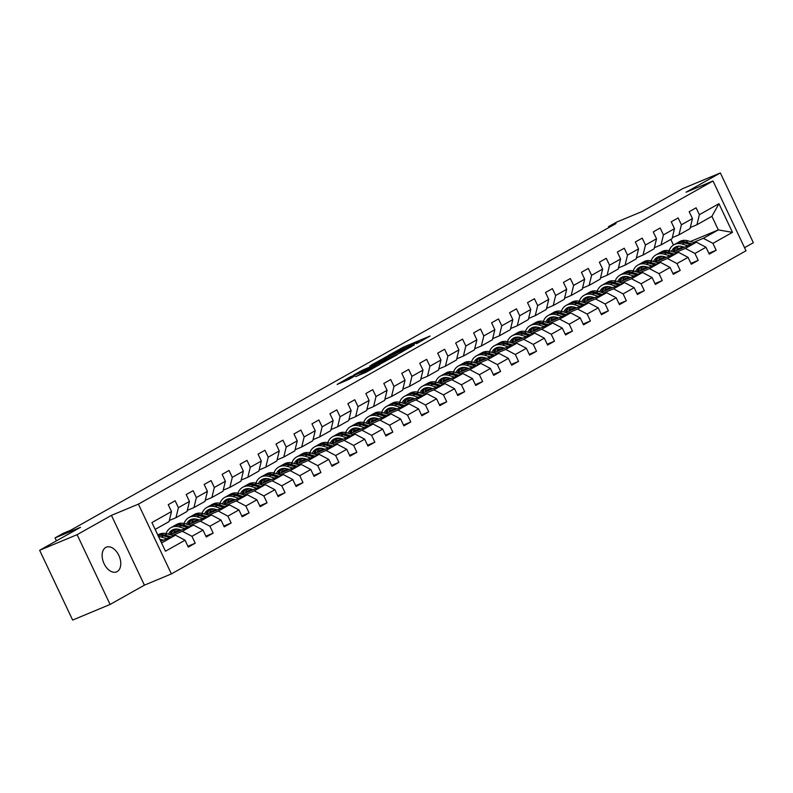 <?xml version="1.0" encoding="UTF-8"?>
<svg xmlns="http://www.w3.org/2000/svg" width="793" height="793" viewBox="0 0 793 793"><rect width="100%" height="100%" fill="white"/><g stroke="black" fill="none" stroke-linecap="round" stroke-linejoin="round"><path stroke-width="1.19" d="M416.603 343.676L430.093 336.024L403.617 347.056L388.739 355.244L414.63 343.627L419.15 341.942L416.603 343.676M117.156 571.594A13.372 8.416 67.4 0 0 119.029 555.834A13.372 8.416 67.4 0 0 106.312 547.18A13.372 8.416 67.4 0 0 105.747 547.457A13.372 8.416 67.4 0 0 103.873 563.218A13.372 8.416 67.4 0 0 116.601 571.872A13.372 8.416 67.4 0 0 117.156 571.594M355.809 376.506L366.178 372.185L379.897 364.423L350.1 376.943L337.104 384.466L348.672 379.48L354.768 376.001L347.651 378.747L355.641 374.692L375.01 366.792L355.869 376.635M744.538 247.674L753.35 242.717L720.361 172.933L682.902 188.546L642.023 211.533L616.548 222.149L608.489 226.679L615.983 223.557L70.607 530.259L63.113 533.372L55.054 537.912L56.442 540.836M77.109 534.67L110.098 604.454L144.415 585.155L111.426 515.371L77.109 534.67L39.65 550.283L80.529 527.295L55.054 537.912M111.426 515.371L138.398 504.14L713.016 180.992L746.005 250.776L171.387 573.914L138.398 504.14M720.361 172.933L686.044 192.233L713.016 180.992M398.73 353.668L414.323 344.896L387.856 355.928L371.53 364.939L398.73 353.668M397.095 354.798L381.155 363.551L353.956 374.821L362.649 370.103L375.981 364.374L380.154 361.985L369.835 365.989L397.095 354.798M110.098 604.454L72.639 620.067L39.65 550.283M187.901 546.258L195.207 543.215L191.956 536.326L203.008 530.111L206.259 537L213.168 533.114L209.917 526.225L220.969 520.01L224.231 526.889L231.14 523.013L227.878 516.124L238.941 509.909L242.192 516.788L249.101 512.902L245.85 506.023L256.902 499.808L260.154 506.687L267.063 502.802L263.811 495.922L274.864 489.707L278.115 496.587L285.034 492.701L281.773 485.822L292.825 479.596L296.086 486.486L302.995 482.6L299.744 475.711L310.797 469.496L314.048 476.385L320.957 472.499L317.706 465.61L328.758 459.395L332.009 466.284L338.918 462.398L335.667 455.509L346.719 449.294L349.981 456.173L356.89 452.297L353.628 445.408L364.691 439.193L367.942 446.072L374.851 442.187L371.6 435.307L382.652 429.092L385.904 435.972L392.813 432.086L389.561 425.207L400.614 418.991L403.865 425.871L410.774 421.985L407.523 415.106L418.575 408.881L421.836 415.77L428.745 411.884L425.484 404.995L436.546 398.78L439.798 405.669L446.707 401.783L443.456 394.894L454.508 388.679L457.759 395.568L464.668 391.683L461.417 384.793L472.469 378.578L475.721 385.457L482.63 381.572L479.378 374.692L490.431 368.477L493.692 375.357L500.601 371.471L497.34 364.592L508.402 358.377L511.654 365.256L518.563 361.37L515.311 354.491L526.364 348.276L529.615 355.155L536.524 351.269L533.273 344.39L544.325 338.165L547.576 345.054L554.485 341.168L551.234 334.279L562.287 328.064L565.548 334.953L572.457 331.068L569.196 324.178L580.258 317.963L583.509 324.852L590.418 320.967L587.167 314.078L598.219 307.862L601.471 314.742L608.38 310.856L605.128 303.977L616.181 297.762L619.442 304.641L626.351 300.755L623.09 293.876L634.152 287.661L637.403 294.54L644.312 290.654L641.061 283.775L652.114 277.56L655.365 284.439L662.274 280.553L659.023 273.674L670.075 267.449L673.326 274.338L680.235 270.453L676.984 263.563L688.037 257.348L691.298 264.238L698.207 260.352L694.946 253.463L706.008 247.247L709.259 254.137L716.168 250.251L712.917 243.362L732.484 232.359L718.934 203.692L711.906 216.32L696.938 224.736L690.297 227.502M195.207 543.215L188.298 547.101L185.047 540.211L165.469 551.224L151.919 522.557L171.496 511.544L168.245 504.665L175.154 500.779L178.405 507.659L189.458 501.444L186.206 494.564L193.115 490.679L196.367 497.558L207.419 491.343L204.168 484.464L211.077 480.578L214.328 487.457L225.39 481.242L222.129 474.353L229.038 470.467L232.299 477.356L243.352 471.141L240.101 464.252L247.01 460.366L250.261 467.255L261.313 461.04L258.062 454.151L264.971 450.265L268.222 457.155L279.275 450.93L276.023 444.05L282.932 440.165L286.184 447.044L297.246 440.829L293.985 433.949L300.894 430.064L304.155 436.943L315.208 430.728L311.956 423.849L318.865 419.963L322.117 426.842L333.169 420.627L329.918 413.748L336.827 409.862L340.078 416.741L351.13 410.526L347.879 403.637L354.788 399.751L358.039 406.64L369.102 400.425L365.841 393.536L372.75 389.65L376.011 396.54L387.063 390.325L383.812 383.435L390.721 379.55L393.972 386.439L405.025 380.214L401.773 373.334L408.682 369.449L411.934 376.328L422.996 370.113L419.735 363.234L426.644 359.348L429.905 366.227L440.958 360.012L437.706 353.133L444.615 349.247L447.867 356.126L458.919 349.911L455.668 343.022L462.577 339.146L465.828 346.026L476.88 339.81L473.629 332.921L480.538 329.036L483.789 335.925L494.852 329.71L491.591 322.82L498.5 318.935L501.761 325.824L512.813 319.609L509.562 312.72L516.471 308.834L519.722 315.723L530.775 309.498L527.523 302.619L534.432 298.733L537.684 305.612L548.736 299.397L545.485 292.518L552.394 288.632L555.645 295.511L566.708 289.296L563.446 282.417L570.355 278.531L573.617 285.411L584.669 279.195L581.418 272.306L588.327 268.43L591.578 275.31L602.63 269.095L599.379 262.205L606.288 258.32L609.539 265.209L620.592 258.994L617.341 252.105L624.25 248.219L627.501 255.108L638.563 248.893L635.302 242.004L642.211 238.118L645.472 245.007L656.525 238.782L653.273 231.903L660.182 228.017L663.434 234.897L674.486 228.681L671.235 221.802L678.144 217.916L681.395 224.796L692.458 218.581L689.196 211.701L696.105 207.816L699.367 214.695L718.934 203.692M170.237 534.74L193.452 525.065L182.39 531.28L172.497 535.404M162.01 539.775L160.384 540.459M169.335 520.466L175.977 517.7L187.029 511.485L189.458 501.444M182.39 531.28L191.956 536.326M193.452 525.065L203.008 530.111M178.405 507.659L175.977 517.7M188.199 524.639L211.414 514.964L200.361 521.179L190.459 525.303M179.971 529.674L173.855 532.222M177.513 529.09L174.629 530.289M187.297 510.365L193.938 507.599L204.99 501.384L207.419 491.343M200.361 521.179L209.917 526.225M211.414 514.964L220.969 520.01M196.367 497.558L193.938 507.599M206.16 514.538L229.375 504.863L218.323 511.079L208.43 515.202M197.943 519.574L191.817 522.121M195.474 518.989L192.59 520.188M205.268 500.264L211.9 497.498L222.962 491.283L225.39 481.242M218.323 511.079L227.878 516.124M229.375 504.863L238.941 509.909M214.328 487.457L211.9 497.498M224.132 504.437L247.347 494.763L236.284 500.978L226.392 505.101M215.904 509.473L209.778 512.02M213.446 508.888L210.561 510.087M223.229 490.163L229.871 487.398L240.923 481.182L243.352 471.141M236.284 500.978L245.85 506.023M247.347 494.763L256.902 499.808M232.299 477.356L229.871 487.398M242.093 494.326L265.308 484.652L254.256 490.877L244.353 495.001M233.866 499.372L227.74 501.919M231.407 498.787L228.523 499.986M241.191 480.062L247.832 477.297L258.885 471.082L261.313 461.04M254.256 490.877L263.811 495.922M265.308 484.652L274.864 489.707M250.261 467.255L247.832 477.297M260.054 484.226L283.27 474.551L272.217 480.776L262.324 484.89M251.827 489.261L245.711 491.819M249.369 488.676L246.484 489.886M259.162 469.962L265.794 467.196L276.846 460.971L279.275 450.93M272.217 480.776L281.773 485.822M283.27 474.551L292.825 479.596M268.222 457.155L265.794 467.196M278.016 474.125L301.231 464.45L290.179 470.665L280.286 474.789M269.798 479.16L263.673 481.718M267.33 478.575L264.456 479.785M277.124 459.861L283.765 457.085L294.818 450.87L297.246 440.829M290.179 470.665L299.744 475.711M301.231 464.45L310.797 469.496M286.184 447.044L283.765 457.085M295.987 464.024L319.202 454.349L308.14 460.564L298.247 464.688M287.76 469.059L281.634 471.617M285.302 468.475L282.417 469.674M295.085 449.75L301.727 446.984L312.779 440.769L315.208 430.728M308.14 460.564L317.706 465.61M319.202 454.349L328.758 459.395M304.155 436.943L301.727 446.984M313.949 453.923L337.164 444.249L326.111 450.464L316.209 454.587M305.721 458.959L299.605 461.506M303.263 458.374L300.378 459.573M313.047 439.649L319.688 436.884L330.74 430.668L333.169 420.627M326.111 450.464L335.667 455.509M337.164 444.249L346.719 449.294M322.117 426.842L319.688 436.884M331.91 443.822L355.125 434.148L344.073 440.363L334.18 444.486M323.683 448.858L317.567 451.405M321.224 448.273L318.34 449.472M331.018 429.548L337.649 426.783L348.712 420.568L351.13 410.526M344.073 440.363L353.628 445.408M355.125 434.148L364.691 439.193M340.078 416.741L337.649 426.783M349.872 433.721L373.087 424.047L362.034 430.262L352.142 434.386M341.654 438.757L335.528 441.304M339.186 438.172L336.311 439.372M348.979 419.447L355.621 416.682L366.673 410.467L369.102 400.425M362.034 430.262L371.6 435.307M373.087 424.047L382.652 429.092M358.039 406.64L355.621 416.682M367.843 423.611L391.058 413.936L379.996 420.161L370.103 424.285M359.616 428.656L353.49 431.204M357.157 428.071L354.273 429.271M366.941 409.347L373.582 406.581L384.635 400.366L387.063 390.325M379.996 420.161L389.561 425.207M391.058 413.936L400.614 418.991M376.011 396.54L373.582 406.581M385.804 413.51L409.019 403.835L397.967 410.06L388.064 414.174M377.577 418.545L371.461 421.103M375.119 417.961L372.234 419.17M384.902 399.246L391.544 396.48L402.596 390.255L405.025 380.214M397.967 410.06L407.523 415.106M409.019 403.835L418.575 408.881M393.972 386.439L391.544 396.48M403.766 403.409L426.981 393.734L415.928 399.95L406.036 404.073M395.548 408.445L389.422 411.002M393.08 407.86L390.196 409.059M402.874 389.145L409.505 386.369L420.568 380.154L422.996 370.113M415.928 399.95L425.484 404.995M426.981 393.734L436.546 398.78M411.934 376.328L409.505 386.369M421.727 393.308L444.942 383.634L433.89 389.849L423.997 393.972M413.51 398.344L407.384 400.901M411.042 397.759L408.167 398.958M420.835 379.034L427.477 376.269L438.529 370.053L440.958 360.012M433.89 389.849L443.456 394.894M444.942 383.634L454.508 388.679M429.905 366.227L427.477 376.269M439.699 383.207L462.914 373.533L451.851 379.748L441.959 383.871M431.471 388.243L425.345 390.79M429.013 387.658L426.128 388.857M438.797 368.933L445.438 366.168L456.49 359.953L458.919 349.911M451.851 379.748L461.417 384.793M462.914 373.533L472.469 378.578M447.867 356.126L445.438 366.168M457.66 373.106L480.875 363.432L469.823 369.647L459.92 373.771M449.433 378.142L443.317 380.69M446.974 377.557L444.09 378.757M456.758 358.832L463.399 356.067L474.452 349.852L476.88 339.81M469.823 369.647L479.378 374.692M480.875 363.432L490.431 368.477M465.828 346.026L463.399 356.067M475.622 363.006L498.837 353.331L487.784 359.546L477.892 363.67M467.404 368.041L461.278 370.589M464.936 367.456L462.051 368.656M474.729 348.732L481.361 345.966L492.423 339.751L494.852 329.71M487.784 359.546L497.34 364.592M498.837 353.331L508.402 358.377M483.789 335.925L481.361 345.966M493.583 352.895L516.798 343.22L505.746 349.445L495.853 353.569M485.366 357.94L479.24 360.488M482.907 357.356L480.023 358.555M492.691 338.631L499.332 335.865L510.385 329.65L512.813 319.609M505.746 349.445L515.311 354.491M516.798 343.22L526.364 348.276M501.761 325.824L499.332 335.865M511.554 342.794L534.769 333.119L523.717 339.335L513.814 343.458M503.327 347.83L497.201 350.387M500.869 347.245L497.984 348.454M510.652 328.53L517.294 325.764L528.346 319.539L530.775 309.498M523.717 339.335L533.273 344.39M534.769 333.119L544.325 338.165M519.722 315.723L517.294 325.764M529.516 332.693L552.731 323.019L541.678 329.234L531.786 333.357M521.288 337.729L515.172 340.286M518.83 337.144L515.946 338.343M528.614 318.429L535.255 315.654L546.308 309.439L548.736 299.397M541.678 329.234L551.234 334.279M552.731 323.019L562.287 328.064M537.684 305.612L535.255 315.654M547.477 322.592L570.692 312.918L559.64 319.133L549.747 323.257M539.26 327.628L533.134 330.185M536.792 327.043L533.907 328.243M546.585 308.318L553.217 305.553L564.279 299.338L566.708 289.296M559.64 319.133L569.196 324.178M570.692 312.918L580.258 317.963M555.645 295.511L553.217 305.553M565.449 312.492L588.664 302.817L577.601 309.032L567.709 313.156M557.221 317.527L551.095 320.075M554.763 316.942L551.878 318.142M564.547 298.218L571.188 295.452L582.24 289.237L584.669 279.195M577.601 309.032L587.167 314.078M588.664 302.817L598.219 307.862M573.617 285.411L571.188 295.452M583.41 302.391L606.625 292.716L595.573 298.931L585.67 303.055M575.183 307.426L569.057 309.974M572.724 306.841L569.84 308.041M582.508 288.117L589.149 285.351L600.202 279.136L602.63 269.095M595.573 298.931L605.128 303.977M606.625 292.716L616.181 297.762M591.578 275.31L589.149 285.351M601.372 292.29L624.587 282.615L613.534 288.83L603.642 292.954M593.144 297.325L587.028 299.873M590.686 296.741L587.801 297.94M600.479 278.016L607.111 275.25L618.173 269.035L620.592 258.994M613.534 288.83L623.09 293.876M624.587 282.615L634.152 287.661M609.539 265.209L607.111 275.25M619.333 282.179L642.548 272.505L631.496 278.73L621.603 282.853M611.116 287.225L604.99 289.772M608.647 286.64L605.773 287.839M618.441 267.915L625.082 265.149L636.135 258.934L638.563 248.893M631.496 278.73L641.061 283.775M642.548 272.505L652.114 277.56M627.501 255.108L625.082 265.149M637.304 272.078L660.519 262.404L649.457 268.619L639.564 272.742M629.077 277.114L622.951 279.671M626.619 276.529L623.734 277.738M636.402 257.814L643.044 255.049L654.096 248.824L656.525 238.782M649.457 268.619L659.023 273.674M660.519 262.404L670.075 267.449M645.472 245.007L643.044 255.049M655.266 261.977L678.481 252.303L667.428 258.518L657.526 262.642M647.038 267.013L640.922 269.57M644.58 266.428L641.696 267.628M654.364 247.713L661.005 244.938L672.058 238.723L674.486 228.681M667.428 258.518L676.984 263.563M678.481 252.303L688.037 257.348M663.434 234.897L661.005 244.938M673.227 251.877L696.442 242.202L685.39 248.417L675.497 252.541M665.01 256.912L658.884 259.46M662.542 256.327L659.657 257.527M672.335 237.603L678.967 234.837L690.029 228.622L692.458 218.581M685.39 248.417L694.946 253.463M696.442 242.202L706.008 247.247M681.395 224.796L678.967 234.837M690.386 241.538L718.319 229.901L703.351 238.316L693.459 242.44M682.971 246.811L676.845 249.359M678.074 246.673L679.323 246.147M703.351 238.316L712.917 243.362M711.906 216.32L718.319 229.901L732.484 232.359M699.367 214.695L696.938 224.736M144.415 585.155L171.387 573.914M608.489 226.679L608.895 227.541M673.475 245.057L670.809 239.427M161.574 542.987L175.481 535.166L160.781 541.302M171.496 511.544L169.068 521.586L155.16 529.407M175.481 535.166L185.047 540.211M660.311 256.476L660.817 256.268M708.863 253.294L716.168 250.251M690.891 263.395L698.207 260.352M642.34 266.587L642.855 266.369M672.93 273.496L680.235 270.453M624.378 276.688L624.894 276.47M654.968 283.597L662.274 280.553M606.417 286.788L606.923 286.57M637.007 293.697L644.312 290.654M588.456 296.889L588.961 296.671M619.036 303.798L626.351 300.755M570.484 306.99L571 306.782M601.074 313.909L608.38 310.856M552.523 317.091L553.038 316.883M583.113 324.01L590.418 320.967M534.561 327.192L535.067 326.984M565.151 334.111L572.457 331.068M516.6 337.303L517.105 337.084M547.18 344.212L554.485 341.168M498.628 347.403L499.144 347.185M529.218 354.312L536.524 351.269M480.667 357.504L481.182 357.286M511.257 364.413L518.563 361.37M462.706 367.605L463.211 367.387M493.296 374.524L500.601 371.471M444.734 377.706L445.25 377.498M475.324 384.625L482.63 381.572M426.773 387.807L427.288 387.599M457.363 394.726L464.668 391.683M408.811 397.908L409.317 397.699M439.401 404.826L446.707 401.783M390.85 408.018L391.355 407.8M421.44 414.927L428.745 411.884M372.879 418.119L373.394 417.901M403.468 425.028L410.774 421.985M354.917 428.22L355.433 428.002M385.507 435.129L392.813 432.086M336.956 438.321L337.461 438.103M367.546 445.24L374.851 442.187M318.994 448.422L319.5 448.214M349.574 455.341L356.89 452.297M301.023 458.523L301.538 458.314M331.613 465.441L338.918 462.398M283.061 468.623L283.577 468.415M313.651 475.542L320.957 472.499M265.1 478.734L265.605 478.516M295.69 485.643L302.995 482.6M247.138 488.835L247.644 488.617M277.719 495.744L285.034 492.701M229.167 498.936L229.683 498.718M259.757 505.845L267.063 502.802M211.206 509.037L211.721 508.819M241.796 515.956L249.101 512.902M193.244 519.137L193.75 518.929M223.834 526.056L231.14 523.013M175.283 529.238L175.788 529.03M205.863 536.157L213.168 533.114M411.369 346.472L387.886 356.136L383.197 358.783L411.478 346.71M384.526 360.984L392.505 356.939L378.043 363.521L384.526 360.984L384.853 361.677M678.402 246.197A13.273 10.279 -119.4 0 0 676.578 250.479M694.876 242.856L688.027 240.844A15.989 12.381 -119.4 0 0 679.611 241.597L677.42 242.827A15.989 12.381 -119.4 0 0 676.746 243.243M687.937 245.751L682.267 244.085A15.989 12.381 -119.4 0 0 673.852 244.829A15.989 12.381 -119.4 0 0 669.123 250.707M684.389 247.228L682.168 246.573A13.273 10.279 -119.4 0 0 675.18 247.198A13.273 10.279 -119.4 0 0 671.522 251.371M692.239 243.957L685.846 242.073A15.989 12.381 -119.4 0 0 677.42 242.827M674.466 251.361A13.273 10.279 60.6 0 1 677.093 246.425M673.852 244.829L676.042 243.6A15.989 12.381 60.6 0 1 684.458 242.846L690.574 244.65M676.33 246.673A13.273 10.279 -119.4 0 0 673.148 251.857M660.44 256.298A13.273 10.279 -119.4 0 0 658.616 260.58M676.905 252.957L670.065 250.945A15.989 12.381 -119.4 0 0 661.649 251.698L659.459 252.927A15.989 12.381 -119.4 0 0 658.785 253.344M669.976 255.852L664.306 254.186A15.989 12.381 -119.4 0 0 655.89 254.93A15.989 12.381 -119.4 0 0 651.152 260.808M666.417 257.329L664.207 256.674A13.273 10.279 -119.4 0 0 657.219 257.299A13.273 10.279 -119.4 0 0 653.561 261.482M674.278 254.057L667.875 252.174A15.989 12.381 -119.4 0 0 659.459 252.927M656.495 261.462A13.273 10.279 60.6 0 1 659.132 256.526M655.89 254.93L658.071 253.701A15.989 12.381 60.6 0 1 666.497 252.957L672.613 254.751M658.359 256.773A13.273 10.279 -119.4 0 0 655.187 261.958M642.479 266.398A13.273 10.279 -119.4 0 0 640.655 270.681M658.943 263.058L652.104 261.046A15.989 12.381 -119.4 0 0 643.678 261.799L641.497 263.028A15.989 12.381 -119.4 0 0 640.813 263.445M652.005 265.952L646.345 264.287A15.989 12.381 -119.4 0 0 637.919 265.04A15.989 12.381 -119.4 0 0 633.191 270.909M648.456 267.429L646.245 266.785A13.273 10.279 -119.4 0 0 639.257 267.4A13.273 10.279 -119.4 0 0 635.599 271.583M656.307 264.158L649.913 262.275A15.989 12.381 -119.4 0 0 641.497 263.028M638.534 271.563A13.273 10.279 60.6 0 1 641.17 266.636M637.919 265.04L640.11 263.801A15.989 12.381 60.6 0 1 648.535 263.058L654.641 264.852M640.397 266.874A13.273 10.279 -119.4 0 0 637.215 272.058M624.517 276.499A13.273 10.279 -119.4 0 0 622.693 280.781M640.982 273.159L634.142 271.147A15.989 12.381 -119.4 0 0 625.717 271.9L623.526 273.129A15.989 12.381 -119.4 0 0 622.852 273.545M634.043 276.053L628.383 274.388A15.989 12.381 -119.4 0 0 619.957 275.141A15.989 12.381 -119.4 0 0 615.229 281.009M630.494 277.53L628.284 276.886A13.273 10.279 -119.4 0 0 621.286 277.51A13.273 10.279 -119.4 0 0 617.638 281.684M638.345 274.259L631.952 272.376A15.989 12.381 -119.4 0 0 623.526 273.129M620.572 281.664A13.273 10.279 60.6 0 1 623.209 276.737M619.957 275.141L622.148 273.912A15.989 12.381 60.6 0 1 630.564 273.159L636.68 274.953M622.436 276.975A13.273 10.279 -119.4 0 0 619.254 282.159M606.546 286.6A13.273 10.279 -119.4 0 0 604.722 290.892M623.02 283.27L616.171 281.257A15.989 12.381 -119.4 0 0 607.755 282.001L605.565 283.23A15.989 12.381 -119.4 0 0 604.89 283.646M616.082 286.154L610.412 284.489A15.989 12.381 -119.4 0 0 601.996 285.242A15.989 12.381 -119.4 0 0 597.268 291.11M612.533 287.641L610.313 286.987A13.273 10.279 -119.4 0 0 603.324 287.611A13.273 10.279 -119.4 0 0 599.667 291.784M620.384 284.36L613.99 282.486A15.989 12.381 -119.4 0 0 605.565 283.23M602.611 291.774A13.273 10.279 60.6 0 1 605.237 286.838M601.996 285.242L604.187 284.013A15.989 12.381 60.6 0 1 612.602 283.26L618.718 285.054M604.464 287.076A13.273 10.279 -119.4 0 0 601.292 292.26M588.584 296.701A13.273 10.279 -119.4 0 0 586.761 300.993M605.049 293.37L598.209 291.358A15.989 12.381 -119.4 0 0 589.784 292.102L587.603 293.341A15.989 12.381 -119.4 0 0 586.929 293.757M598.12 296.255L592.45 294.59A15.989 12.381 -119.4 0 0 584.035 295.343A15.989 12.381 -119.4 0 0 579.296 301.221M594.562 297.742L592.351 297.088A13.273 10.279 -119.4 0 0 585.363 297.712A13.273 10.279 -119.4 0 0 581.705 301.885M602.412 294.471L596.019 292.587A15.989 12.381 -119.4 0 0 587.603 293.341M584.639 301.875A13.273 10.279 60.6 0 1 587.276 296.939M584.035 295.343L586.215 294.114A15.989 12.381 60.6 0 1 594.641 293.36L600.747 295.165M586.503 297.187A13.273 10.279 -119.4 0 0 583.331 302.361M570.623 306.812A13.273 10.279 -119.4 0 0 568.799 311.094M587.088 303.471L580.248 301.459A15.989 12.381 -119.4 0 0 571.822 302.212L569.632 303.441A15.989 12.381 -119.4 0 0 568.958 303.858M580.149 306.366L574.489 304.69A15.989 12.381 -119.4 0 0 566.063 305.444A15.989 12.381 -119.4 0 0 561.335 311.322M576.6 307.843L574.39 307.188A13.273 10.279 -119.4 0 0 567.401 307.813A13.273 10.279 -119.4 0 0 563.744 311.986M584.451 304.571L578.057 302.688A15.989 12.381 -119.4 0 0 569.632 303.441M566.678 311.976A13.273 10.279 60.6 0 1 569.315 307.04M566.063 305.444L568.254 304.215A15.989 12.381 60.6 0 1 576.68 303.461L582.786 305.265M568.541 307.287A13.273 10.279 -119.4 0 0 565.359 312.462M552.662 316.913A13.273 10.279 -119.4 0 0 550.838 321.195M569.126 313.572L562.277 311.56A15.989 12.381 -119.4 0 0 553.861 312.313L551.67 313.542A15.989 12.381 -119.4 0 0 550.996 313.959M562.187 316.466L556.527 314.801A15.989 12.381 -119.4 0 0 548.102 315.545A15.989 12.381 -119.4 0 0 543.374 321.423M558.639 317.943L556.428 317.289A13.273 10.279 -119.4 0 0 549.43 317.914A13.273 10.279 -119.4 0 0 545.782 322.087M566.489 314.672L560.096 312.789A15.989 12.381 -119.4 0 0 551.67 313.542M548.716 322.077A13.273 10.279 60.6 0 1 551.353 317.141M548.102 315.545L550.292 314.315A15.989 12.381 60.6 0 1 558.708 313.562L564.824 315.366M550.58 317.388A13.273 10.279 -119.4 0 0 547.398 322.573M534.69 327.013A13.273 10.279 -119.4 0 0 532.866 331.296M551.165 323.673L544.315 321.661A15.989 12.381 -119.4 0 0 535.899 322.414L533.709 323.643A15.989 12.381 -119.4 0 0 533.035 324.059M544.226 326.567L538.556 324.902A15.989 12.381 -119.4 0 0 530.14 325.645A15.989 12.381 -119.4 0 0 525.412 331.524M540.667 328.044L538.457 327.39A13.273 10.279 -119.4 0 0 531.469 328.015A13.273 10.279 -119.4 0 0 527.811 332.198M548.528 324.773L542.134 322.89A15.989 12.381 -119.4 0 0 533.709 323.643M530.755 332.178A13.273 10.279 60.6 0 1 533.382 327.241M530.14 325.645L532.331 324.416A15.989 12.381 60.6 0 1 540.747 323.673L546.863 325.467M532.609 327.489A13.273 10.279 -119.4 0 0 529.437 332.673M516.729 337.114A13.273 10.279 -119.4 0 0 514.905 341.396M533.193 333.774L526.354 331.761A15.989 12.381 -119.4 0 0 517.928 332.515L515.747 333.744A15.989 12.381 -119.4 0 0 515.073 334.16M526.255 336.668L520.595 335.003A15.989 12.381 -119.4 0 0 512.179 335.756A15.989 12.381 -119.4 0 0 507.441 341.624M522.706 338.145L520.495 337.501A13.273 10.279 -119.4 0 0 513.507 338.115A13.273 10.279 -119.4 0 0 509.849 342.298M530.557 334.874L524.163 332.991A15.989 12.381 -119.4 0 0 515.747 333.744M512.784 342.279A13.273 10.279 60.6 0 1 515.42 337.352M512.179 335.756L514.36 334.517A15.989 12.381 60.6 0 1 522.785 333.774L528.891 335.568M514.647 337.59A13.273 10.279 -119.4 0 0 511.475 342.774M498.767 347.215A13.273 10.279 -119.4 0 0 496.943 351.497M515.232 343.875L508.392 341.862A15.989 12.381 -119.4 0 0 499.967 342.616L497.776 343.845A15.989 12.381 -119.4 0 0 497.102 344.261M508.293 346.769L502.633 345.104A15.989 12.381 -119.4 0 0 494.208 345.857A15.989 12.381 -119.4 0 0 489.479 351.725M504.744 348.246L502.534 347.602A13.273 10.279 -119.4 0 0 495.546 348.226A13.273 10.279 -119.4 0 0 491.888 352.399M512.595 344.975L506.202 343.101A15.989 12.381 -119.4 0 0 497.776 343.845M494.822 352.379A13.273 10.279 60.6 0 1 497.459 347.453M494.208 345.857L496.398 344.628A15.989 12.381 60.6 0 1 504.824 343.875L510.93 345.669M496.686 347.691A13.273 10.279 -119.4 0 0 493.504 352.875M480.806 357.316A13.273 10.279 -119.4 0 0 478.972 361.608M497.27 353.985L490.421 351.973A15.989 12.381 -119.4 0 0 482.005 352.716L479.815 353.946A15.989 12.381 -119.4 0 0 479.141 354.362M490.332 356.87L484.672 355.205A15.989 12.381 -119.4 0 0 476.246 355.958A15.989 12.381 -119.4 0 0 471.518 361.826M486.783 358.357L484.573 357.702A13.273 10.279 -119.4 0 0 477.574 358.327A13.273 10.279 -119.4 0 0 473.927 362.5M494.634 355.076L488.24 353.202A15.989 12.381 -119.4 0 0 479.815 353.946M476.861 362.49A13.273 10.279 60.6 0 1 479.497 357.554M476.246 355.958L478.437 354.729A15.989 12.381 60.6 0 1 486.852 353.975L492.968 355.77M478.724 357.792A13.273 10.279 -119.4 0 0 475.542 362.976M462.834 367.417A13.273 10.279 -119.4 0 0 461.011 371.709M479.309 364.086L472.459 362.074A15.989 12.381 -119.4 0 0 464.044 362.817L461.853 364.056A15.989 12.381 -119.4 0 0 461.179 364.473M472.37 366.971L466.7 365.305A15.989 12.381 -119.4 0 0 458.285 366.059A15.989 12.381 -119.4 0 0 453.556 371.937M468.812 368.458L466.601 367.803A13.273 10.279 -119.4 0 0 459.613 368.428A13.273 10.279 -119.4 0 0 455.955 372.601M476.672 365.186L470.269 363.303A15.989 12.381 -119.4 0 0 461.853 364.056M458.899 372.591A13.273 10.279 60.6 0 1 461.526 367.655M458.285 366.059L460.465 364.83A15.989 12.381 60.6 0 1 468.891 364.076L475.007 365.88M460.753 367.902A13.273 10.279 -119.4 0 0 457.581 373.077M444.873 377.527A13.273 10.279 -119.4 0 0 443.049 381.81M461.338 374.187L454.498 372.175A15.989 12.381 -119.4 0 0 446.072 372.928L443.892 374.157A15.989 12.381 -119.4 0 0 443.218 374.574M454.399 377.081L448.739 375.406A15.989 12.381 -119.4 0 0 440.323 376.16A15.989 12.381 -119.4 0 0 435.585 382.038M450.85 378.558L448.64 377.904A13.273 10.279 -119.4 0 0 441.651 378.529A13.273 10.279 -119.4 0 0 437.994 382.702M458.701 375.287L452.307 373.404A15.989 12.381 -119.4 0 0 443.892 374.157M440.928 382.692A13.273 10.279 60.6 0 1 443.565 377.755M440.323 376.16L442.504 374.93A15.989 12.381 60.6 0 1 450.93 374.177L457.036 375.981M442.791 378.003A13.273 10.279 -119.4 0 0 439.619 383.178M426.912 387.628A13.273 10.279 -119.4 0 0 425.088 391.911M443.376 384.288L436.537 382.276A15.989 12.381 -119.4 0 0 428.111 383.029L425.92 384.258A15.989 12.381 -119.4 0 0 425.246 384.674M436.437 387.182L430.777 385.517A15.989 12.381 -119.4 0 0 422.352 386.26A15.989 12.381 -119.4 0 0 417.624 392.139M432.889 388.659L430.678 388.005A13.273 10.279 -119.4 0 0 423.69 388.629A13.273 10.279 -119.4 0 0 420.032 392.803M440.739 385.388L434.346 383.505A15.989 12.381 -119.4 0 0 425.92 384.258M422.966 392.793A13.273 10.279 60.6 0 1 425.603 387.856M422.352 386.26L424.542 385.031A15.989 12.381 60.6 0 1 432.968 384.278L439.074 386.082M424.83 388.104A13.273 10.279 -119.4 0 0 421.648 393.288M408.95 397.729A13.273 10.279 -119.4 0 0 407.116 402.011M425.415 394.389L418.565 392.376A15.989 12.381 -119.4 0 0 410.15 393.13L407.959 394.359A15.989 12.381 -119.4 0 0 407.285 394.775M418.476 397.283L412.816 395.618A15.989 12.381 -119.4 0 0 404.39 396.361A15.989 12.381 -119.4 0 0 399.662 402.239M414.927 398.76L412.707 398.106A13.273 10.279 -119.4 0 0 405.719 398.73A13.273 10.279 -119.4 0 0 402.071 402.913M422.778 395.489L416.384 393.606A15.989 12.381 -119.4 0 0 407.959 394.359M405.005 402.894A13.273 10.279 60.6 0 1 407.642 397.957M404.39 396.361L406.581 395.132A15.989 12.381 60.6 0 1 414.997 394.389L421.113 396.183M406.868 398.205A13.273 10.279 -119.4 0 0 403.687 403.389M390.979 407.83A13.273 10.279 -119.4 0 0 389.155 412.112M407.443 404.489L400.604 402.477A15.989 12.381 -119.4 0 0 392.188 403.231L389.997 404.46A15.989 12.381 -119.4 0 0 389.323 404.876M400.515 407.384L394.845 405.719A15.989 12.381 -119.4 0 0 386.429 406.472A15.989 12.381 -119.4 0 0 381.691 412.34M396.956 408.861L394.745 408.217A13.273 10.279 -119.4 0 0 387.757 408.831A13.273 10.279 -119.4 0 0 384.099 413.014M404.817 405.59L398.413 403.706A15.989 12.381 -119.4 0 0 389.997 404.46M387.034 412.994A13.273 10.279 60.6 0 1 389.67 408.068M386.429 406.472L388.61 405.243A15.989 12.381 60.6 0 1 397.035 404.489L403.151 406.284M388.897 408.306A13.273 10.279 -119.4 0 0 385.725 413.49M373.017 417.931A13.273 10.279 -119.4 0 0 371.193 422.213M389.482 414.59L382.642 412.578A15.989 12.381 -119.4 0 0 374.217 413.331L372.036 414.561A15.989 12.381 -119.4 0 0 371.352 414.977M382.543 417.485L376.883 415.819A15.989 12.381 -119.4 0 0 368.458 416.573A15.989 12.381 -119.4 0 0 363.729 422.441M378.995 418.962L376.784 418.317A13.273 10.279 -119.4 0 0 369.796 418.942A13.273 10.279 -119.4 0 0 366.138 423.115M386.845 415.691L380.452 413.817A15.989 12.381 -119.4 0 0 372.036 414.561M369.072 423.095A13.273 10.279 60.6 0 1 371.709 418.169M368.458 416.573L370.648 415.344A15.989 12.381 60.6 0 1 379.074 414.59L385.18 416.384M370.936 418.407A13.273 10.279 -119.4 0 0 367.754 423.591M355.056 428.032A13.273 10.279 -119.4 0 0 353.232 432.324M371.52 424.701L364.681 422.689A15.989 12.381 -119.4 0 0 356.255 423.432L354.065 424.661A15.989 12.381 -119.4 0 0 353.391 425.078M364.582 427.586L358.922 425.92A15.989 12.381 -119.4 0 0 350.496 426.674A15.989 12.381 -119.4 0 0 345.768 432.542M361.033 429.072L358.823 428.418A13.273 10.279 -119.4 0 0 351.834 429.043A13.273 10.279 -119.4 0 0 348.177 433.216M368.884 425.791L362.49 423.918A15.989 12.381 -119.4 0 0 354.065 424.661M351.111 433.206A13.273 10.279 60.6 0 1 353.747 428.27M350.496 426.674L352.687 425.444A15.989 12.381 60.6 0 1 361.102 424.691L367.218 426.485M352.974 428.507A13.273 10.279 -119.4 0 0 349.792 433.692M337.084 438.132A13.273 10.279 -119.4 0 0 335.261 442.425M353.559 434.802L346.71 432.79A15.989 12.381 -119.4 0 0 338.294 433.533L336.103 434.772A15.989 12.381 -119.4 0 0 335.429 435.188M346.62 437.686L340.95 436.021A15.989 12.381 -119.4 0 0 332.535 436.774A15.989 12.381 -119.4 0 0 327.806 442.653M343.072 439.173L340.851 438.519A13.273 10.279 -119.4 0 0 333.863 439.144A13.273 10.279 -119.4 0 0 330.205 443.317M350.922 435.902L344.529 434.019A15.989 12.381 -119.4 0 0 336.103 434.772M333.149 443.307A13.273 10.279 60.6 0 1 335.776 438.37M332.535 436.774L334.725 435.545A15.989 12.381 60.6 0 1 343.141 434.792L349.257 436.596M335.013 438.618A13.273 10.279 -119.4 0 0 331.831 443.793M319.123 448.243A13.273 10.279 -119.4 0 0 317.299 452.525M335.588 444.903L328.748 442.89A15.989 12.381 -119.4 0 0 320.332 443.644L318.142 444.873A15.989 12.381 -119.4 0 0 317.468 445.289M328.659 447.797L322.989 446.122A15.989 12.381 -119.4 0 0 314.573 446.875A15.989 12.381 -119.4 0 0 309.835 452.753M325.1 449.274L322.89 448.62A13.273 10.279 -119.4 0 0 315.901 449.244A13.273 10.279 -119.4 0 0 312.244 453.418M332.951 446.003L326.557 444.12A15.989 12.381 -119.4 0 0 318.142 444.873M315.178 453.408A13.273 10.279 60.6 0 1 317.815 448.471M314.573 446.875L316.754 445.646A15.989 12.381 60.6 0 1 325.18 444.893L331.296 446.697M317.041 448.719A13.273 10.279 -119.4 0 0 313.869 453.893M301.162 458.344A13.273 10.279 -119.4 0 0 299.338 462.626M317.626 455.004L310.787 452.991A15.989 12.381 -119.4 0 0 302.361 453.745L300.18 454.974A15.989 12.381 -119.4 0 0 299.496 455.39M310.687 457.898L305.027 456.233A15.989 12.381 -119.4 0 0 296.602 456.976A15.989 12.381 -119.4 0 0 291.874 462.854M307.139 459.375L304.928 458.721A13.273 10.279 -119.4 0 0 297.94 459.345A13.273 10.279 -119.4 0 0 294.282 463.518M314.99 456.104L308.596 454.22A15.989 12.381 -119.4 0 0 300.18 454.974M297.216 463.509A13.273 10.279 60.6 0 1 299.853 458.572M296.602 456.976L298.792 455.747A15.989 12.381 60.6 0 1 307.218 454.994L313.324 456.798M299.08 458.82A13.273 10.279 -119.4 0 0 295.898 464.004M283.2 468.445A13.273 10.279 -119.4 0 0 281.376 472.727M299.665 465.104L292.825 463.092A15.989 12.381 -119.4 0 0 284.4 463.846L282.209 465.075A15.989 12.381 -119.4 0 0 281.535 465.491M292.726 467.999L287.066 466.334A15.989 12.381 -119.4 0 0 278.64 467.077A15.989 12.381 -119.4 0 0 273.912 472.955M289.177 469.476L286.967 468.822A13.273 10.279 -119.4 0 0 279.969 469.446A13.273 10.279 -119.4 0 0 276.321 473.629M297.028 466.205L290.635 464.321A15.989 12.381 -119.4 0 0 282.209 465.075M279.255 473.609A13.273 10.279 60.6 0 1 281.892 468.673M278.64 467.077L280.831 465.848A15.989 12.381 60.6 0 1 289.247 465.104L295.363 466.899M281.119 468.921A13.273 10.279 -119.4 0 0 277.937 474.105M265.229 478.546A13.273 10.279 -119.4 0 0 263.405 482.828M281.703 475.205L274.854 473.193A15.989 12.381 -119.4 0 0 266.438 473.946L264.247 475.176A15.989 12.381 -119.4 0 0 263.573 475.592M274.765 478.1L269.095 476.434A15.989 12.381 -119.4 0 0 260.679 477.188A15.989 12.381 -119.4 0 0 255.951 483.056M271.216 479.577L268.996 478.932A13.273 10.279 -119.4 0 0 262.007 479.557A13.273 10.279 -119.4 0 0 258.349 483.73M279.067 476.306L272.673 474.422A15.989 12.381 -119.4 0 0 264.247 475.176M261.293 483.71A13.273 10.279 60.6 0 1 263.92 478.784M260.679 477.188L262.87 475.959A15.989 12.381 60.6 0 1 271.285 475.205L277.401 476.999M263.147 479.022A13.273 10.279 -119.4 0 0 259.975 484.206M247.267 488.647A13.273 10.279 -119.4 0 0 245.443 492.929M263.732 485.316L256.892 483.294A15.989 12.381 -119.4 0 0 248.467 484.047L246.286 485.276A15.989 12.381 -119.4 0 0 245.612 485.693M256.803 488.201L251.133 486.535A15.989 12.381 -119.4 0 0 242.717 487.289A15.989 12.381 -119.4 0 0 237.979 493.157M253.245 489.678L251.034 489.033A13.273 10.279 -119.4 0 0 244.046 489.658A13.273 10.279 -119.4 0 0 240.388 493.831M261.095 486.406L254.702 484.533A15.989 12.381 -119.4 0 0 246.286 485.276M243.322 493.811A13.273 10.279 60.6 0 1 245.959 488.884M242.717 487.289L244.898 486.059A15.989 12.381 60.6 0 1 253.324 485.306L259.43 487.1M245.186 489.122A13.273 10.279 -119.4 0 0 242.014 494.307M229.306 498.747A13.273 10.279 -119.4 0 0 227.482 503.04M245.771 495.417L238.931 493.405A15.989 12.381 -119.4 0 0 230.505 494.148L228.315 495.377A15.989 12.381 -119.4 0 0 227.641 495.794M238.832 498.301L233.172 496.636A15.989 12.381 -119.4 0 0 224.746 497.389A15.989 12.381 -119.4 0 0 220.018 503.258M235.283 499.788L233.073 499.134A13.273 10.279 -119.4 0 0 226.084 499.759A13.273 10.279 -119.4 0 0 222.427 503.932M243.134 496.507L236.74 494.634A15.989 12.381 -119.4 0 0 228.315 495.377M225.361 503.922A13.273 10.279 60.6 0 1 227.997 498.985M224.746 497.389L226.937 496.16A15.989 12.381 60.6 0 1 235.362 495.407L241.468 497.201M227.224 499.223A13.273 10.279 -119.4 0 0 224.042 504.407M211.344 508.848A13.273 10.279 -119.4 0 0 209.521 513.14M227.809 505.518L220.96 503.505A15.989 12.381 -119.4 0 0 212.544 504.249L210.353 505.488A15.989 12.381 -119.4 0 0 209.679 505.904M220.87 508.402L215.21 506.737A15.989 12.381 -119.4 0 0 206.785 507.49A15.989 12.381 -119.4 0 0 202.056 513.368M217.322 509.889L215.111 509.235A13.273 10.279 -119.4 0 0 208.113 509.859A13.273 10.279 -119.4 0 0 204.465 514.033M225.172 506.618L218.779 504.735A15.989 12.381 -119.4 0 0 210.353 505.488M207.399 514.023A13.273 10.279 60.6 0 1 210.036 509.086M206.785 507.49L208.975 506.261A15.989 12.381 60.6 0 1 217.391 505.508L223.507 507.312M209.263 509.334A13.273 10.279 -119.4 0 0 206.081 514.508M193.373 518.959A13.273 10.279 -119.4 0 0 191.549 523.241M209.848 515.619L202.998 513.606A15.989 12.381 -119.4 0 0 194.582 514.36L192.392 515.589A15.989 12.381 -119.4 0 0 191.718 516.005M202.909 518.513L197.239 516.838A15.989 12.381 -119.4 0 0 188.823 517.591A15.989 12.381 -119.4 0 0 184.095 523.469M199.35 519.99L197.14 519.336A13.273 10.279 -119.4 0 0 190.151 519.96A13.273 10.279 -119.4 0 0 186.494 524.133M207.211 516.719L200.807 514.835A15.989 12.381 -119.4 0 0 192.392 515.589M189.438 524.123A13.273 10.279 60.6 0 1 192.065 519.187M188.823 517.591L191.014 516.362A15.989 12.381 60.6 0 1 199.43 515.609L205.546 517.413M191.291 519.435A13.273 10.279 -119.4 0 0 188.119 524.609M175.412 529.06A13.273 10.279 -119.4 0 0 173.588 533.342M191.876 525.719L185.037 523.707A15.989 12.381 -119.4 0 0 176.611 524.46L174.43 525.69A15.989 12.381 -119.4 0 0 173.756 526.106M184.938 528.614L179.277 526.948A15.989 12.381 -119.4 0 0 170.862 527.692A15.989 12.381 -119.4 0 0 166.124 533.57M181.389 530.091L179.178 529.437A13.273 10.279 -119.4 0 0 172.19 530.061A13.273 10.279 -119.4 0 0 168.532 534.234M189.24 526.82L182.846 524.936A15.989 12.381 -119.4 0 0 174.43 525.69M171.466 534.224A13.273 10.279 60.6 0 1 174.103 529.288M170.862 527.692L173.043 526.463A15.989 12.381 60.6 0 1 181.468 525.719L187.574 527.514M173.33 529.536A13.273 10.279 -119.4 0 0 170.158 534.72M173.915 535.82L167.075 533.808A15.989 12.381 -119.4 0 0 158.65 534.561L157.817 535.027M166.976 538.715L161.316 537.049A15.989 12.381 -119.4 0 0 158.531 536.554M163.427 540.192L161.217 539.547A13.273 10.279 -119.4 0 0 159.799 539.23M171.278 536.92L164.885 535.037A15.989 12.381 -119.4 0 0 157.866 535.146M158.035 535.493A15.989 12.381 60.6 0 1 163.507 535.82L169.613 537.614M401.417 349.138L401.02 348.305M404.083 348.038L403.617 347.056M385.973 358.981L385.517 358.01M401.773 352.171L401.407 351.388M360.438 372.175L360.042 371.352M363.105 371.065L362.649 370.103M373.84 366.594L373.384 365.623M376.506 365.484L375.981 364.374M378.846 364.512L378.38 363.541M361.905 374.127L361.519 373.295M364.562 372.997L364.116 372.046M367.347 371.52L367.02 370.837M349.911 378.776L349.594 378.102M685.846 242.073L688.027 240.844M682.267 244.085L684.458 242.846M667.875 252.174L670.065 250.945M664.306 254.186L666.497 252.957M649.913 262.275L652.104 261.046M646.345 264.287L648.535 263.058M631.952 272.376L634.142 271.147M628.383 274.388L630.564 273.159M613.99 282.486L616.171 281.257M610.412 284.489L612.602 283.26M596.019 292.587L598.209 291.358M592.45 294.59L594.641 293.36M578.057 302.688L580.248 301.459M574.489 304.69L576.68 303.461M560.096 312.789L562.277 311.56M556.527 314.801L558.708 313.562M542.134 322.89L544.315 321.661M538.556 324.902L540.747 323.673M524.163 332.991L526.354 331.761M520.595 335.003L522.785 333.774M506.202 343.101L508.392 341.862M502.633 345.104L504.824 343.875M488.24 353.202L490.421 351.973M484.672 355.205L486.852 353.975M470.269 363.303L472.459 362.074M466.7 365.305L468.891 364.076M452.307 373.404L454.498 372.175M448.739 375.406L450.93 374.177M434.346 383.505L436.537 382.276M430.777 385.517L432.968 384.278M416.384 393.606L418.565 392.376M412.816 395.618L414.997 394.389M398.413 403.706L400.604 402.477M394.845 405.719L397.035 404.489M380.452 413.817L382.642 412.578M376.883 415.819L379.074 414.59M362.49 423.918L364.681 422.689M358.922 425.92L361.102 424.691M344.529 434.019L346.71 432.79M340.95 436.021L343.141 434.792M326.557 444.12L328.748 442.89M322.989 446.122L325.18 444.893M308.596 454.22L310.787 452.991M305.027 456.233L307.218 454.994M290.635 464.321L292.825 463.092M287.066 466.334L289.247 465.104M272.673 474.422L274.854 473.193M269.095 476.434L271.285 475.205M254.702 484.533L256.892 483.294M251.133 486.535L253.324 485.306M236.74 494.634L238.931 493.405M233.172 496.636L235.362 495.407M218.779 504.735L220.96 503.505M215.21 506.737L217.391 505.508M200.807 514.835L202.998 513.606M197.239 516.838L199.43 515.609M182.846 524.936L185.037 523.707M179.277 526.948L181.468 525.719M164.885 535.037L167.075 533.808M161.316 537.049L163.507 535.82M383.733 359.913L383.197 358.783M378.142 364.8L377.656 363.779M348.137 379.758L347.651 378.747"/></g></svg>
